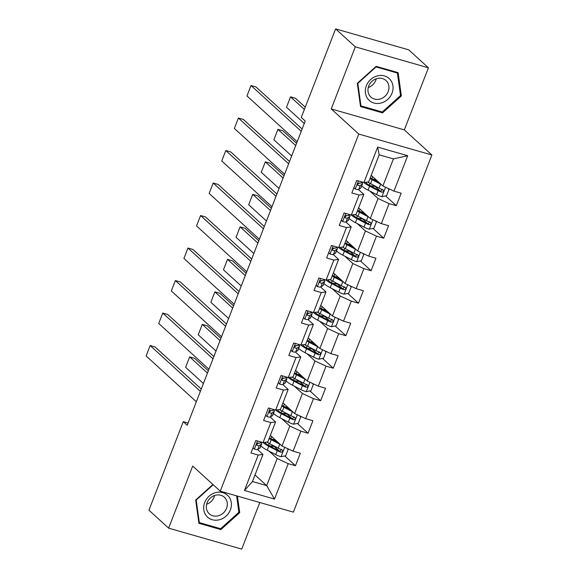 <?xml version="1.0" encoding="UTF-8"?>
<svg xmlns="http://www.w3.org/2000/svg" width="578" height="578" viewBox="0 0 578 578"><rect width="100%" height="100%" fill="white"/><g stroke="black" fill="none" stroke-linecap="round" stroke-linejoin="round"><path stroke-width="0.87" d="M428.414 67.792L355.311 46.847L331.223 108.931L404.333 129.884L428.414 67.792L408.733 49.852L335.623 28.9L301.275 117.45L305.213 121.04L187.221 425.242L183.284 421.651L148.936 510.208L168.624 528.148L241.727 549.1L259.797 502.513M404.333 129.884L431.889 155.005L293.371 512.13L220.261 491.177L358.786 134.053L431.889 155.005M371.213 175.351L382.896 185.993L393.401 158.907L379.175 154.832L368.67 181.918L363.916 182.525L356.705 180.459L351.85 192.958L359.068 195.024L351.308 215.03L344.098 212.964L339.243 225.463L346.46 227.53L338.701 247.529L331.49 245.462L326.642 257.969L333.853 260.035L326.093 280.034L318.883 277.967L314.035 290.467L321.245 292.533L313.486 312.539L306.275 310.473L301.427 322.972L308.638 325.038L300.878 345.044L293.667 342.978L288.819 355.477L296.03 357.544L288.27 377.55L281.06 375.483L276.212 387.983L283.422 390.049L275.663 410.048L268.452 407.981L263.604 420.488L270.815 422.554L263.055 442.553L255.844 440.487L250.996 452.986L258.207 455.052L244.465 490.476L274.499 499.081L266.682 485.614L277.187 458.527L269.131 451.18M363.916 182.525L377.651 147.101L407.685 155.706L393.95 191.13L401.161 193.196L396.313 205.696L385.591 195.928M274.499 499.081L288.241 463.664L295.452 465.731L300.3 453.224L293.089 451.158L300.849 431.159L308.06 433.225L312.908 420.726L305.697 418.66L313.457 398.654L320.667 400.72L325.515 388.221L318.305 386.155L326.064 366.149L333.275 368.215L338.123 355.716L330.912 353.649L338.672 333.643L345.882 335.717L350.73 323.21L343.52 321.144L351.279 301.145L358.49 303.212L363.338 290.705L356.127 288.639L363.88 268.64L371.098 270.706L375.946 258.207L368.735 256.141L376.488 236.135L383.705 238.201L388.553 225.702L381.343 223.635L389.095 203.629L396.313 205.696M351.308 215.03L356.062 214.424L363.822 194.418L358.468 189.541M369.985 191.152L378.048 198.492L370.288 218.498L358.606 207.856M363.822 194.418L359.068 195.024M389.095 203.629L378.048 198.492M381.343 223.635L370.288 218.498M338.701 247.529L343.455 246.922L351.214 226.923L345.861 222.046M357.377 223.657L365.441 230.998L357.681 251.004L345.998 240.354M351.214 226.923L346.46 227.53M376.488 236.135L365.441 230.998M368.735 256.141L357.681 251.004M326.093 280.034L330.847 279.427L338.607 259.428L333.253 254.551M344.77 256.155L352.833 263.503L345.073 283.509L333.39 272.859M338.607 259.428L333.853 260.035M363.88 268.64L352.833 263.503M356.127 288.639L345.073 283.509M313.486 312.539L318.24 311.932L325.999 291.933L320.646 287.056M332.162 288.66L340.225 296.008L332.466 316.007L320.79 305.365M325.999 291.933L321.245 292.533M351.279 301.145L340.225 296.008M343.52 321.144L332.466 316.007M300.878 345.044L305.632 344.437L313.392 324.431L308.038 319.562M319.562 321.166L327.618 328.514L319.858 348.512L308.182 337.87M313.392 324.431L308.638 325.038M338.672 333.643L327.618 328.514M330.912 353.649L319.858 348.512M288.27 377.55L293.024 376.943L300.784 356.937L295.43 352.06M306.954 353.671L315.01 361.012L307.25 381.018L295.575 370.375M300.784 356.937L296.03 357.544M326.064 366.149L315.01 361.012M318.305 386.155L307.25 381.018M275.663 410.048L280.417 409.441L288.176 389.442L282.823 384.565M294.346 386.176L302.402 393.517L294.643 413.523L282.967 402.873M288.176 389.442L283.422 390.049M313.457 398.654L302.402 393.517M305.697 418.66L294.643 413.523M263.055 442.553L267.809 441.946L275.569 421.947L270.222 417.07M281.739 418.674L289.795 426.022L282.035 446.028L270.36 435.379M275.569 421.947L270.815 422.554M300.849 431.159L289.795 426.022M293.089 451.158L282.035 446.028M244.465 490.476L252.456 481.539L262.961 454.453L257.615 449.576M254.999 474.964L266.682 485.614L252.456 481.539M262.961 454.453L258.207 455.052M288.241 463.664L277.187 458.527M355.311 46.847L335.623 28.9M331.223 108.931L358.786 134.053M220.261 491.177L192.705 466.063L168.624 528.148M188.081 423.031L183.284 421.651M407.685 155.706L393.401 158.907M379.175 154.832L377.651 147.101M393.95 191.13L382.896 185.993M295.452 465.731L284.73 455.955M279.282 450.992L274.268 446.426M270.482 445.876L269.001 445.602M272.823 439.858L272.989 439.417M283.09 413.371L281.609 413.097M285.431 407.353L285.597 406.912M308.06 433.225L297.338 423.45M291.89 418.486L286.876 413.92M295.698 380.866L294.216 380.591M298.038 374.847L298.205 374.407M320.667 400.72L309.945 390.952M304.498 385.981L299.483 381.415M308.305 348.361L306.824 348.093M310.646 342.342L310.812 341.901M333.275 368.215L322.553 358.447M317.105 353.476L312.091 348.91M320.913 315.863L319.432 315.588M323.254 309.837L323.42 309.403M345.882 335.717L335.161 325.941M329.713 320.978L324.699 316.404M333.52 283.357L332.039 283.083M335.854 277.339L336.028 276.898M358.49 303.212L347.768 293.436M342.321 288.473L337.306 283.906M346.128 250.852L344.647 250.577M348.462 244.834L348.635 244.393M371.098 270.706L360.376 260.931M354.928 255.967L349.914 251.401M358.736 218.347L357.255 218.072M361.069 212.328L361.243 211.888M383.705 238.201L372.983 228.433M367.536 223.462L362.522 218.896M371.343 185.841L369.862 185.574M373.677 179.823L373.85 179.382M380.143 190.957L375.129 186.391M212.921 484.487L195.682 500.021L198.897 523.285L220.912 529.592L239.718 512.635L237.435 496.105M376.126 66.354L357.32 83.304L360.528 106.569L382.542 112.876L401.349 95.926L398.141 72.662L376.126 66.354M238.808 511.812L239.718 512.635M219.64 528.437L220.912 529.592M400.446 95.095L401.349 95.926M381.278 111.72L382.542 112.876M253.056 447.683L254.465 449.128A6.033 1.134 21.2 0 0 257.802 449.496L259.883 448.08A17.405 3.266 21.2 0 0 260.172 447.74L261.704 443.781A17.405 3.266 21.2 0 0 261.198 442.43M254.465 449.128L253.019 447.762M196.332 401.753L146.111 355.969L150.15 345.55L155.092 346.966L201.26 389.052M200.371 391.335L150.15 345.55M261.617 442.141L260.31 443.037A6.033 1.134 -158.8 0 1 258.359 443.001C256.639 443.514 256.321 444.352 257.391 445.501A6.033 1.134 21.2 0 0 259.341 445.537L261.422 444.121A17.405 3.266 21.2 0 0 261.704 443.781M258.626 443.051L256.69 444.366M257 445.306L256.748 444.923M280.388 444.525A6.033 1.134 -158.8 0 1 279.766 444.207L271.248 439.757A17.405 3.266 -158.8 0 1 269.117 438.579M278.56 442.856L272.838 439.865A14.45 2.717 -158.8 0 1 269.406 437.835M208.333 370.809L194.605 358.295L189.671 356.879L207.451 373.085M286.955 448.311L288.126 449.511L285.705 455.76L280.944 456.714A6.033 1.134 -158.8 0 1 275.72 454.626L267.209 450.175A17.405 3.266 -158.8 0 1 260.88 445.905M203.413 383.503L185.625 367.297L189.671 356.879M268.907 445.544L271.935 446.18A8.302 1.561 21.2 0 0 274.709 446.332M263.012 442.538A17.405 3.266 21.2 0 0 268.741 446.216L277.259 450.667A6.033 1.134 21.2 0 0 280.901 452.242C282.873 451.96 283.198 451.129 281.869 449.742A6.033 1.134 -158.8 0 1 278.228 448.167L269.716 443.716A17.405 3.266 -158.8 0 1 266.805 442.076M274.543 439.742A1.366 0.585 -74 0 0 274.702 440.046L275.973 441.209A8.302 1.561 -158.8 0 1 276.436 441.744M271.414 439.085L274.434 439.721A8.302 1.561 21.2 0 0 275.287 439.872M281.623 449.511L279.766 451.208A3.071 0.578 -158.8 0 1 278.842 450.775L270.331 446.324A14.45 2.717 -158.8 0 1 264.753 442.336M282.353 450.031L281.869 449.742M228.512 496.3A14.79 13.07 132.4 0 0 209.048 496.227A14.79 13.07 132.4 0 0 206.57 516.075A14.79 13.07 132.4 0 0 226.041 516.147A14.79 13.07 132.4 0 0 228.512 496.3M225.131 498.048A11.199 9.891 132.4 0 0 224.372 497.253A11.199 9.891 132.4 0 0 209.944 498.417A11.199 9.891 132.4 0 0 208.521 513.018A11.199 9.891 132.4 0 0 209.287 513.806A11.199 9.891 132.4 0 0 223.708 512.643A11.199 9.891 132.4 0 0 225.131 498.048M236.612 495.866L238.873 512.296L220.651 528.726L199.323 522.613L196.209 500.071L213.21 484.754M198.731 522.071L199.323 522.613M206.628 504.254A11.199 9.891 132.4 0 0 214.611 495.498M366.336 85.79A14.79 13.07 132.4 0 0 373.923 103.014A14.79 13.07 132.4 0 0 392.021 93.152A14.79 13.07 132.4 0 0 384.428 75.928A14.79 13.07 132.4 0 0 366.336 85.79M368.735 86.028A11.199 9.891 132.4 0 0 370.917 97.09A11.199 9.891 132.4 0 0 388.185 91.606A11.199 9.891 132.4 0 0 386.003 80.544A11.199 9.891 132.4 0 0 368.735 86.028M368.265 87.538A11.199 9.891 132.4 0 0 375.772 80.291A11.199 9.891 132.4 0 0 376.249 78.781M397.397 73.045L400.511 95.587L382.289 112.009L360.954 105.897L357.847 83.355L376.068 66.932L397.397 73.045L396.443 72.178M360.361 105.355L360.954 105.897M265.663 415.177L267.072 416.622A6.033 1.134 21.2 0 0 270.41 416.991L272.491 415.575A17.405 3.266 21.2 0 0 272.78 415.235L274.312 411.276A17.405 3.266 21.2 0 0 273.799 409.932M267.072 416.622L265.627 415.257M208.94 369.248L158.719 323.463L162.758 313.052L167.699 314.461L213.867 356.547M212.979 358.83L162.758 313.052M274.225 409.636L272.917 410.532A6.033 1.134 -158.8 0 1 270.966 410.496C269.247 411.016 268.922 411.847 269.998 413.003A6.033 1.134 21.2 0 0 271.949 413.032L274.03 411.615A17.405 3.266 21.2 0 0 274.312 411.276M271.234 410.546L269.297 411.868M269.608 412.8L269.355 412.417M278.271 382.672L279.68 384.117A6.033 1.134 21.2 0 0 283.018 384.486L285.099 383.07A17.405 3.266 21.2 0 0 285.387 382.73L286.919 378.771A17.405 3.266 21.2 0 0 286.406 377.427M279.68 384.117L278.235 382.752M221.547 336.743L171.326 290.965L175.365 280.547L180.307 281.963L226.475 324.048M225.586 326.324L175.365 280.547M286.833 377.138L285.525 378.026A6.033 1.134 -158.8 0 1 283.574 377.998C281.854 378.511 281.529 379.341 282.606 380.497A6.033 1.134 21.2 0 0 284.557 380.526L286.637 379.11A17.405 3.266 21.2 0 0 286.919 378.771M283.841 378.041L281.905 379.363M282.216 380.302L281.963 379.912M292.995 412.02A6.033 1.134 -158.8 0 1 292.374 411.709L283.856 407.259A17.405 3.266 -158.8 0 1 281.724 406.081M291.168 410.351L285.445 407.36A14.45 2.717 -158.8 0 1 282.013 405.33M220.941 338.303L207.213 325.79L202.278 324.374L220.059 340.587M299.563 415.806L300.733 417.005L298.313 423.255L293.552 424.209A6.033 1.134 -158.8 0 1 288.328 422.128L279.817 417.677A17.405 3.266 -158.8 0 1 273.488 413.4M216.02 351.005L198.232 334.792L202.278 324.374M281.515 413.046L284.542 413.675A8.302 1.561 21.2 0 0 287.317 413.826M275.619 410.04A17.405 3.266 21.2 0 0 281.349 413.718L289.867 418.169A6.033 1.134 21.2 0 0 293.508 419.736C295.481 419.462 295.806 418.624 294.477 417.237A6.033 1.134 -158.8 0 1 290.835 415.669L282.324 411.218A17.405 3.266 -158.8 0 1 279.412 409.571M287.15 407.237A1.366 0.585 -74 0 0 287.302 407.541L288.581 408.704A8.302 1.561 -158.8 0 1 289.043 409.246M284.022 406.587L287.042 407.215A8.302 1.561 21.2 0 0 287.895 407.367M294.231 417.013L292.374 418.703A3.071 0.578 -158.8 0 1 291.449 418.27L282.938 413.819A14.45 2.717 -158.8 0 1 277.361 409.831M294.961 417.526L294.477 417.237M305.603 379.515A6.033 1.134 -158.8 0 1 304.982 379.204L296.463 374.754A17.405 3.266 -158.8 0 1 294.332 373.576M303.775 377.846L298.053 374.855A14.45 2.717 -158.8 0 1 294.621 372.832M233.548 305.798L219.821 293.284L214.886 291.868L232.667 308.081M312.171 383.301L313.341 384.5L310.921 390.757L306.159 391.703A6.033 1.134 -158.8 0 1 300.936 389.623L292.425 385.172A17.405 3.266 -158.8 0 1 286.096 380.895M228.628 318.5L210.84 302.287L214.886 291.868M294.123 380.541L297.15 381.169A8.302 1.561 21.2 0 0 299.924 381.321M288.227 377.535A17.405 3.266 21.2 0 0 293.956 381.213L302.475 385.663A6.033 1.134 21.2 0 0 306.116 387.231C308.088 386.957 308.414 386.118 307.084 384.731A6.033 1.134 -158.8 0 1 303.443 383.163L294.932 378.713A17.405 3.266 -158.8 0 1 292.02 377.066M299.758 374.732A1.366 0.585 -74 0 0 299.91 375.035L301.189 376.199A8.302 1.561 -158.8 0 1 301.651 376.74M296.63 374.082L299.65 374.71A8.302 1.561 21.2 0 0 300.502 374.862M306.831 384.507L304.982 386.198A3.071 0.578 -158.8 0 1 304.057 385.764L295.546 381.314A14.45 2.717 -158.8 0 1 289.968 377.333M307.568 385.02L307.084 384.731M290.879 350.167L292.287 351.612A6.033 1.134 21.2 0 0 295.625 351.98L297.706 350.564A17.405 3.266 21.2 0 0 297.995 350.225L299.527 346.273A17.405 3.266 21.2 0 0 299.014 344.921M292.287 351.612L290.842 350.246M234.155 304.238L183.934 258.46L187.973 248.041L192.915 249.458L239.082 291.543M238.194 293.819L187.973 248.041M299.44 344.632L298.132 345.521A6.033 1.134 -158.8 0 1 296.182 345.492C294.462 346.005 294.137 346.836 295.206 347.992A6.033 1.134 21.2 0 0 297.164 348.021L299.245 346.605A17.405 3.266 21.2 0 0 299.527 346.273M296.442 345.543L294.513 346.858M294.823 347.797L294.57 347.414M303.486 317.662L304.895 319.114A6.033 1.134 21.2 0 0 308.233 319.475L310.314 318.066A17.405 3.266 21.2 0 0 310.603 317.727L312.134 313.767A17.405 3.266 21.2 0 0 311.621 312.416M304.895 319.114L303.45 317.748M246.763 271.739L196.542 225.955L200.58 215.536L205.522 216.952L251.69 259.038M250.801 261.321L200.58 215.536M312.048 312.127L310.74 313.016A6.033 1.134 -158.8 0 1 308.789 312.987C307.07 313.5 306.745 314.338 307.814 315.487A6.033 1.134 21.2 0 0 309.772 315.523L311.845 314.107A17.405 3.266 21.2 0 0 312.134 313.767M309.049 313.038L307.12 314.353M307.431 315.292L307.178 314.909M316.094 285.164L317.503 286.609A6.033 1.134 21.2 0 0 320.841 286.977L322.921 285.561A17.405 3.266 21.2 0 0 323.21 285.221L324.742 281.262A17.405 3.266 21.2 0 0 324.229 279.911M317.503 286.609L316.058 285.243M259.37 239.234L209.149 193.449L213.188 183.031L218.13 184.447L264.298 226.533M263.409 228.816L213.188 183.031M324.655 279.622L323.348 280.518A6.033 1.134 -158.8 0 1 321.397 280.482C319.677 280.995 319.352 281.833 320.422 282.982A6.033 1.134 21.2 0 0 322.38 283.018L324.453 281.602A17.405 3.266 21.2 0 0 324.742 281.262M321.657 280.532L319.728 281.847M320.039 282.786L319.786 282.404M318.211 347.017A6.033 1.134 -158.8 0 1 317.582 346.699L309.071 342.248A17.405 3.266 -158.8 0 1 306.94 341.071M316.376 345.341L310.661 342.349A14.45 2.717 -158.8 0 1 307.229 340.326M246.156 273.293L232.428 260.779L227.494 259.363L245.274 275.576M324.778 350.795L325.949 352.002L323.528 358.252L318.767 359.198A6.033 1.134 -158.8 0 1 313.543 357.117L305.032 352.667A17.405 3.266 -158.8 0 1 298.703 348.397M241.236 285.994L223.448 269.781L227.494 259.363M306.73 348.035L309.757 348.664A8.302 1.561 21.2 0 0 312.532 348.816M300.835 345.03A17.405 3.266 21.2 0 0 306.564 348.707L315.082 353.158A6.033 1.134 21.2 0 0 318.724 354.733C320.696 354.451 321.021 353.62 319.692 352.226A6.033 1.134 -158.8 0 1 316.05 350.658L307.539 346.208A17.405 3.266 -158.8 0 1 304.628 344.567M312.366 342.227A1.366 0.585 -74 0 0 312.517 342.53L313.796 343.693A8.302 1.561 -158.8 0 1 314.259 344.235M309.237 341.576L312.257 342.205A8.302 1.561 21.2 0 0 313.11 342.364M319.439 352.002L317.589 353.7A3.071 0.578 -158.8 0 1 316.665 353.259L308.153 348.809A14.45 2.717 -158.8 0 1 302.576 344.828M320.176 352.515L319.692 352.226M330.818 314.511A6.033 1.134 -158.8 0 1 330.19 314.194L321.679 309.743A17.405 3.266 -158.8 0 1 319.547 308.565M328.983 312.835L323.268 309.851A14.45 2.717 -158.8 0 1 319.836 307.821M258.763 240.795L245.036 228.274L240.101 226.865L257.882 243.071M337.386 318.297L338.556 319.497L336.136 325.746L331.375 326.7A6.033 1.134 -158.8 0 1 326.151 324.612L317.64 320.161A17.405 3.266 -158.8 0 1 311.311 315.891M253.843 253.489L236.055 237.276L240.101 226.865M319.338 315.53L322.365 316.159A8.302 1.561 21.2 0 0 325.139 316.311M313.442 312.525A17.405 3.266 21.2 0 0 319.172 316.202L327.69 320.653A6.033 1.134 21.2 0 0 331.331 322.228C333.304 321.946 333.629 321.115 332.299 319.728A6.033 1.134 -158.8 0 1 328.658 318.153L320.147 313.702A17.405 3.266 -158.8 0 1 317.235 312.062M324.973 309.721A1.366 0.585 -74 0 0 325.125 310.025L326.404 311.188A8.302 1.561 -158.8 0 1 326.866 311.73M321.845 309.071L324.865 309.7A8.302 1.561 21.2 0 0 325.717 309.859M332.047 319.497L330.197 321.195A3.071 0.578 -158.8 0 1 329.272 320.761L320.761 316.311A14.45 2.717 -158.8 0 1 315.183 312.322M332.784 320.01L332.299 319.728M343.426 282.006A6.033 1.134 -158.8 0 1 342.797 281.688L334.286 277.238A17.405 3.266 -158.8 0 1 332.155 276.06M341.591 280.337L335.876 277.346A14.45 2.717 -158.8 0 1 332.444 275.316M271.371 208.29L257.644 195.776L252.702 194.36L270.49 210.565M349.993 285.792L351.164 286.991L348.744 293.241L343.982 294.195A6.033 1.134 -158.8 0 1 338.759 292.107L330.248 287.656A17.405 3.266 -158.8 0 1 323.918 283.386M266.451 220.984L248.663 204.778L252.702 194.36M331.945 283.025L334.973 283.661A8.302 1.561 21.2 0 0 337.747 283.812M326.05 280.019A17.405 3.266 21.2 0 0 331.779 283.697L340.298 288.147A6.033 1.134 21.2 0 0 343.939 289.723C345.911 289.441 346.236 288.61 344.907 287.223A6.033 1.134 -158.8 0 1 341.266 285.648L332.755 281.197A17.405 3.266 -158.8 0 1 329.843 279.557M337.581 277.223A1.366 0.585 -74 0 0 337.733 277.527L339.011 278.69A8.302 1.561 -158.8 0 1 339.474 279.225M334.452 276.566L337.473 277.202A8.302 1.561 21.2 0 0 338.325 277.353M344.654 286.991L342.805 288.689A3.071 0.578 -158.8 0 1 341.88 288.256L333.369 283.805A14.45 2.717 -158.8 0 1 327.791 279.817M345.391 287.512L344.907 287.223M328.701 252.658L330.11 254.103A6.033 1.134 21.2 0 0 333.448 254.472L335.529 253.056A17.405 3.266 21.2 0 0 335.811 252.716L337.35 248.757A17.405 3.266 21.2 0 0 336.837 247.413M330.11 254.103L328.665 252.738M271.978 206.729L221.757 160.951L225.796 150.533L230.738 151.942L276.905 194.027M276.017 196.31L225.796 150.533M337.263 247.117L335.955 248.013A6.033 1.134 -158.8 0 1 334.005 247.976C332.285 248.497 331.96 249.328 333.029 250.484A6.033 1.134 21.2 0 0 334.987 250.512L337.061 249.096A17.405 3.266 21.2 0 0 337.35 248.757M334.265 248.027L332.328 249.349M332.646 250.281L332.393 249.898M356.034 249.501A6.033 1.134 -158.8 0 1 355.405 249.19L346.894 244.74A17.405 3.266 -158.8 0 1 344.763 243.562M354.198 247.832L348.483 244.841A14.45 2.717 -158.8 0 1 345.052 242.811M283.979 175.784L270.251 163.271L265.309 161.854L283.097 178.067M362.601 253.287L363.772 254.486L361.351 260.736L356.59 261.69A6.033 1.134 -158.8 0 1 351.366 259.609L342.855 255.158A17.405 3.266 -158.8 0 1 336.526 250.881M279.058 188.486L261.27 172.273L265.309 161.854M344.553 250.527L347.573 251.155A8.302 1.561 21.2 0 0 350.355 251.307M338.657 247.521A17.405 3.266 21.2 0 0 344.387 251.199L352.905 255.649A6.033 1.134 21.2 0 0 356.547 257.217C358.519 256.943 358.844 256.105 357.515 254.717A6.033 1.134 -158.8 0 1 353.873 253.15L345.362 248.699A17.405 3.266 -158.8 0 1 342.451 247.052M350.189 244.718A1.366 0.585 -74 0 0 350.34 245.021L351.619 246.185A8.302 1.561 -158.8 0 1 352.081 246.727M347.06 244.068L350.08 244.696A8.302 1.561 21.2 0 0 350.933 244.848M357.262 254.493L355.412 256.184A3.071 0.578 -158.8 0 1 354.487 255.751L345.976 251.3A14.45 2.717 -158.8 0 1 340.391 247.312M357.999 255.006L357.515 254.717M341.309 220.153L342.718 221.598A6.033 1.134 21.2 0 0 346.056 221.966L348.137 220.55A17.405 3.266 21.2 0 0 348.418 220.211L349.957 216.251A17.405 3.266 21.2 0 0 349.444 214.908M342.718 221.598L341.273 220.232M284.586 174.224L234.365 128.446L238.403 118.028L243.345 119.444L289.513 161.529M288.624 163.805L238.403 118.028M349.871 214.619L348.563 215.507A6.033 1.134 -158.8 0 1 346.612 215.478C344.893 215.991 344.567 216.822 345.637 217.978A6.033 1.134 21.2 0 0 347.595 218.007L349.668 216.591A17.405 3.266 21.2 0 0 349.957 216.251M346.872 215.522L344.936 216.844M345.254 217.783L345.001 217.393M368.641 216.996A6.033 1.134 -158.8 0 1 368.013 216.685L359.502 212.234A17.405 3.266 -158.8 0 1 357.37 211.057M366.806 215.327L361.091 212.336A14.45 2.717 -158.8 0 1 357.652 210.313M296.586 143.279L282.859 130.765L277.917 129.349L295.705 145.562M375.209 220.782L376.379 221.988L373.959 228.238L369.197 229.184A6.033 1.134 -158.8 0 1 363.974 227.103L355.463 222.653A17.405 3.266 -158.8 0 1 349.134 218.376M291.666 155.981L273.878 139.768L277.917 129.349M357.161 218.022L360.181 218.65A8.302 1.561 21.2 0 0 362.962 218.802M351.265 215.016A17.405 3.266 21.2 0 0 356.994 218.694L365.513 223.144A6.033 1.134 21.2 0 0 369.154 224.712C371.127 224.437 371.452 223.599 370.122 222.212A6.033 1.134 -158.8 0 1 366.481 220.644L357.963 216.194A17.405 3.266 -158.8 0 1 355.058 214.546M362.796 212.213A1.366 0.585 -74 0 0 362.948 212.516L364.227 213.679A8.302 1.561 -158.8 0 1 364.689 214.221M359.668 211.562L362.688 212.191A8.302 1.561 21.2 0 0 363.54 212.343M369.869 221.988L368.02 223.679A3.071 0.578 -158.8 0 1 367.095 223.245L358.584 218.795A14.45 2.717 -158.8 0 1 352.999 214.814M370.606 222.501L370.122 222.212M353.909 187.648L355.326 189.093A6.033 1.134 21.2 0 0 358.663 189.461L360.744 188.045A17.405 3.266 21.2 0 0 361.026 187.706L362.565 183.753A17.405 3.266 21.2 0 0 362.052 182.402M355.326 189.093L353.881 187.727M297.193 141.718L246.972 95.941L251.011 85.522L255.953 86.938L302.121 129.024M301.232 131.3L251.011 85.522M362.478 182.113L361.171 183.002A6.033 1.134 -158.8 0 1 359.22 182.973C357.5 183.486 357.175 184.317 358.244 185.473A6.033 1.134 21.2 0 0 360.202 185.502L362.276 184.086A17.405 3.266 21.2 0 0 362.565 183.753M359.48 183.024L357.544 184.339M357.861 185.278L357.609 184.895M381.249 184.498A6.033 1.134 -158.8 0 1 380.62 184.18L372.109 179.729A17.405 3.266 -158.8 0 1 369.971 178.551M379.414 182.821L373.699 179.83A14.45 2.717 -158.8 0 1 370.26 177.807M305.256 107.19L295.466 98.26L290.524 96.844L304.375 109.466M387.816 188.276L388.987 189.483L386.566 195.732L381.805 196.679A6.033 1.134 -158.8 0 1 376.581 194.598L368.07 190.148A17.405 3.266 -158.8 0 1 361.741 185.878M304.266 123.475L286.486 107.262L290.524 96.844M369.768 185.516L372.788 186.145A8.302 1.561 21.2 0 0 375.57 186.297M363.873 182.511A17.405 3.266 21.2 0 0 369.602 186.188L378.12 190.639A6.033 1.134 21.2 0 0 381.762 192.214C383.734 191.932 384.059 191.101 382.73 189.707A6.033 1.134 -158.8 0 1 379.089 188.139L370.57 183.688A17.405 3.266 -158.8 0 1 367.666 182.048M375.404 179.707A1.366 0.585 -74 0 0 375.555 180.011L376.834 181.174A8.302 1.561 -158.8 0 1 377.297 181.716M372.275 179.057L375.295 179.686A8.302 1.561 21.2 0 0 376.148 179.845M382.477 189.483L380.627 191.181A3.071 0.578 -158.8 0 1 379.703 190.74L371.192 186.289A14.45 2.717 -158.8 0 1 365.607 182.308M383.214 189.996L382.73 189.707M257.521 440.971L254.392 449.048M261.422 444.121L259.883 448.08M259.341 445.537L257.802 449.496M260.75 441.895L260.31 443.037M281.06 456.692L284.716 447.271M269.716 443.716L271.248 439.757M271.761 436.657L270.93 438.803M274.615 439.258L274.434 439.721M272.354 445.096L271.935 446.18M269.138 443.413L268.423 445.262M267.209 450.175L268.741 446.216M278.228 448.167L279.766 444.207M275.72 454.626L277.259 450.667M279.766 451.208L280.901 452.242M272.946 439.54L274.702 440.046M270.128 408.465L267 416.543M274.03 411.615L272.491 415.575M271.949 413.032L270.41 416.991M273.358 409.39L272.917 410.532M282.736 375.96L279.6 384.038M286.637 379.11L285.099 383.07M284.557 380.526L283.018 384.486M285.966 376.885L285.525 378.026M293.667 424.187L297.323 414.766M282.324 411.218L283.856 407.259M284.369 404.152L283.538 406.305M287.223 406.76L287.042 407.215M284.961 412.591L284.542 413.675M281.746 410.907L281.031 412.764M279.817 417.677L281.349 413.718M290.835 415.669L292.374 411.709M288.328 422.128L289.867 418.169M292.374 418.703L293.508 419.736M285.554 407.035L287.302 407.541M306.275 391.682L309.931 382.26M294.932 378.713L296.463 374.754M296.976 371.654L296.146 373.8M299.83 374.255L299.65 374.71M297.569 380.093L297.15 381.169M294.354 378.409L293.638 380.259M292.425 385.172L293.956 381.213M303.443 383.163L304.982 379.204M300.936 389.623L302.475 385.663M304.982 386.198L306.116 387.231M298.161 374.53L299.91 375.035M295.344 343.455L292.208 351.532M299.245 346.605L297.706 350.564M297.164 348.021L295.625 351.98M298.573 344.38L298.132 345.521M307.951 310.95L304.816 319.027M311.845 314.107L310.314 318.066M309.772 315.523L308.233 319.475M311.181 311.882L310.74 313.016M320.559 278.452L317.423 286.529M324.453 281.602L322.921 285.561M322.38 283.018L320.841 286.977M323.788 279.376L323.348 280.518M318.883 359.176L322.538 349.762M307.539 346.208L309.071 342.248M309.584 339.149L308.753 341.295M312.438 341.75L312.257 342.205M310.176 347.588L309.757 348.664M306.961 345.904L306.246 347.754M305.032 352.667L306.564 348.707M316.05 350.658L317.582 346.699M313.543 357.117L315.082 353.158M317.589 353.7L318.724 354.733M310.762 342.031L312.517 342.53M331.49 326.671L335.146 317.257M320.147 313.702L321.679 309.743M322.192 306.643L321.361 308.789M325.046 309.244L324.865 309.7M322.784 315.082L322.365 316.159M319.569 313.399L318.854 315.248M317.64 320.161L319.172 316.202M328.658 318.153L330.19 314.194M326.151 324.612L327.69 320.653M330.197 321.195L331.331 322.228M323.369 309.526L325.125 310.025M344.098 294.173L347.754 284.752M332.755 281.197L334.286 277.238M334.799 274.138L333.968 276.284M337.653 276.739L337.473 277.202M335.385 282.577L334.973 283.661M332.177 280.894L331.461 282.743M330.248 287.656L331.779 283.697M341.266 285.648L342.797 281.688M338.759 292.107L340.298 288.147M342.805 288.689L343.939 289.723M335.977 277.021L337.733 277.527M333.166 245.946L330.031 254.024M337.061 249.096L335.529 253.056M334.987 250.512L333.448 254.472M336.396 246.871L335.955 248.013M356.705 261.668L360.361 252.246M345.362 248.699L346.894 244.74M347.407 241.633L346.576 243.786M350.261 244.241L350.08 244.696M347.992 250.072L347.573 251.155M344.784 248.388L344.069 250.245M342.855 255.158L344.387 251.199M353.873 253.15L355.405 249.19M351.366 259.609L352.905 255.649M355.412 256.184L356.547 257.217M348.585 244.516L350.34 245.021M345.774 213.441L342.638 221.519M349.668 216.591L348.137 220.55M347.595 218.007L346.056 221.966M349.004 214.366L348.563 215.507M369.313 229.163L372.969 219.741M357.963 216.194L359.502 212.234M360.015 209.135L359.184 211.281M362.868 211.736L362.688 212.191M360.6 217.574L360.181 218.65M357.392 215.89L356.677 217.74M355.463 222.653L356.994 218.694M366.481 220.644L368.013 216.685M363.974 227.103L365.513 223.144M368.02 223.679L369.154 224.712M361.192 212.01L362.948 212.516M358.382 180.936L355.246 189.013M362.276 184.086L360.744 188.045M360.202 185.502L358.663 189.461M361.611 181.86L361.171 183.002M381.921 196.657L385.577 187.243M370.57 183.688L372.109 179.729M372.622 176.63L371.784 178.775M375.476 179.231L375.295 179.686M373.207 185.068L372.788 186.145M369.999 183.385L369.284 185.235M368.07 190.148L369.602 186.188M379.089 188.139L380.62 184.18M376.581 194.598L378.12 190.639M380.627 191.181L381.762 192.214M373.8 179.512L375.555 180.011"/></g></svg>
